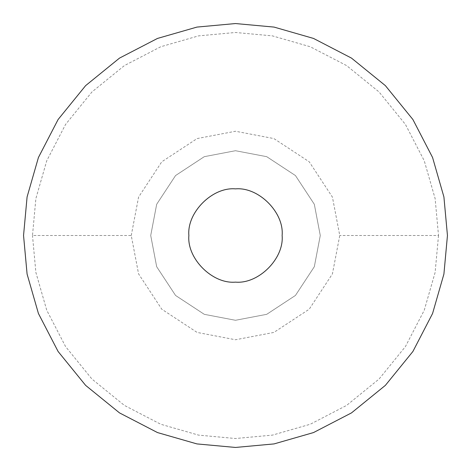 <?xml version="1.0" encoding="UTF-8"?>
<svg xmlns="http://www.w3.org/2000/svg" width="471" height="471" viewBox="0 0 471 471"><rect width="100%" height="100%" fill="white"/><g stroke="black" fill="none" stroke-linecap="round" stroke-linejoin="round"><path stroke-width="0.35" stroke-dasharray="2.35 1.77" d="M150.72 235.5L156.672 204.29L175.553 175.553L204.29 156.672L235.5 150.72L266.71 156.672L295.447 175.553L314.328 204.29L320.28 235.5L314.328 266.71L295.447 295.447L266.71 314.328L235.5 320.28L204.29 314.328L175.553 295.447L156.672 266.71L150.72 235.5L156.672 204.29L175.553 175.553L204.29 156.672L235.5 150.72L266.71 156.672L295.447 175.553L314.328 204.29L320.28 235.5L314.328 266.71L295.447 295.447L266.71 314.328L235.5 320.28L204.29 314.328L175.553 295.447L156.672 266.71L150.72 235.5M282.129 235.5C284.213 258.567 258.567 284.213 235.5 282.129C212.433 284.213 186.787 258.567 188.871 235.5C186.787 212.433 212.433 186.787 235.5 188.871C258.567 186.787 284.213 212.433 282.129 235.5M131.25 235.5L138.568 197.125L161.783 161.783L197.125 138.568L235.5 131.25L273.875 138.568L309.217 161.783L332.432 197.125L339.75 235.5L332.432 273.875L309.217 309.217L273.875 332.432L235.5 339.75L197.125 332.432L161.783 309.217L138.568 273.875L131.25 235.5L32.487 235.5L35.878 198.562L46.741 160.776L65.581 124.409L91.951 91.951L124.409 65.581L160.776 46.741L198.562 35.878L235.5 32.487L272.438 35.878L310.224 46.741L346.591 65.581L379.049 91.951L405.419 124.409L424.259 160.776L435.122 198.562L438.513 235.5L339.75 235.5M438.513 235.5L435.122 272.438L424.259 310.224L405.419 346.591L379.049 379.049L346.591 405.419L310.224 424.259L272.438 435.122L235.5 438.513L198.562 435.122L160.776 424.259L124.409 405.419L91.951 379.049L65.581 346.591L46.741 310.224L35.878 272.438L32.487 235.5"/><path stroke-width="0.71" d="M447.45 235.5L443.912 274.069L432.566 313.515L412.902 351.484L385.372 385.372L351.484 412.902L313.515 432.566L274.069 443.912L235.5 447.45L196.931 443.912L157.485 432.566L119.516 412.902L85.628 385.372L58.098 351.484L38.434 313.515L27.088 274.069L23.55 235.5L27.088 196.931L38.434 157.485L58.098 119.516L85.628 85.628L119.516 58.098L157.485 38.434L196.931 27.088L235.5 23.55L274.069 27.088L313.515 38.434L351.484 58.098L385.372 85.628L412.902 119.516L432.566 157.485L443.912 196.931L447.45 235.5M188.871 235.5C186.787 212.433 212.433 186.787 235.5 188.871C258.567 186.787 284.213 212.433 282.129 235.5C284.213 258.567 258.567 284.213 235.5 282.129C212.433 284.213 186.787 258.567 188.871 235.5"/></g></svg>

